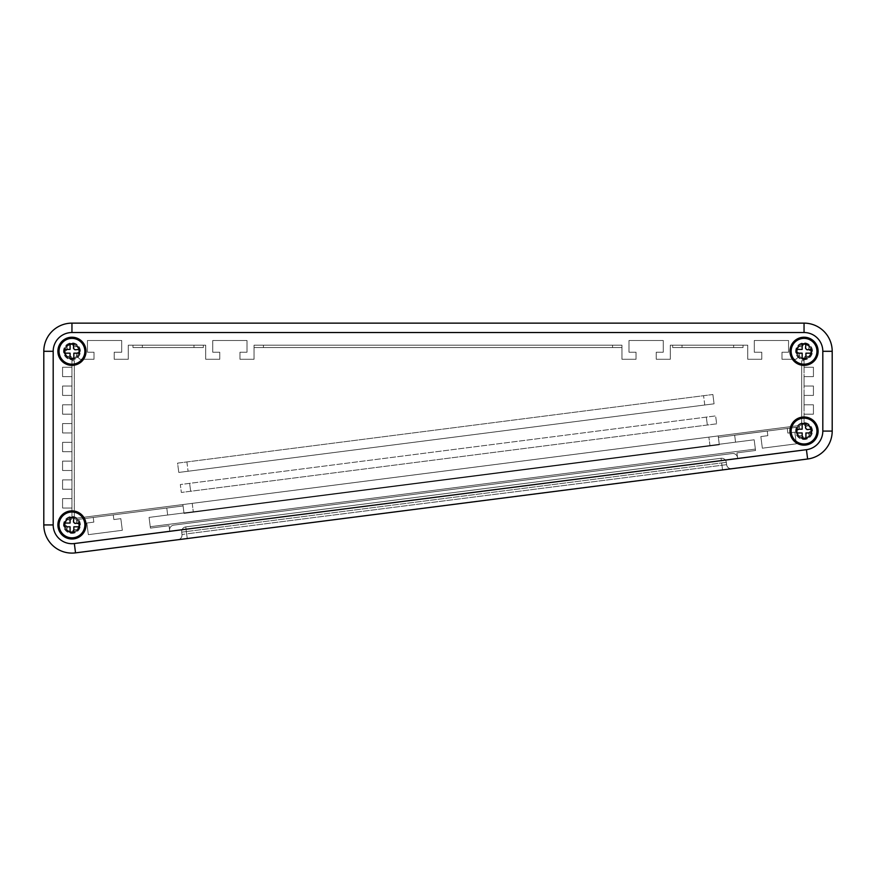 <?xml version="1.0" encoding="UTF-8"?>
<svg xmlns="http://www.w3.org/2000/svg" width="876" height="876" viewBox="0 0 876 876"><rect width="100%" height="100%" fill="white"/><g stroke="black" fill="none" stroke-linecap="round" stroke-linejoin="round"><path stroke-width="0.66" stroke-dasharray="4.38 3.29" d="M737.647 458.509L806.435 449.695L737.647 458.509L737.526 457.579A4.698 4.698 0 0 0 732.281 453.527A4.698 4.698 0 0 1 737.526 457.579L737.647 458.509L806.435 449.695A18.768 18.768 0 0 0 822.816 431.08L822.816 351.298A18.768 18.768 0 0 0 804.048 332.53L71.952 332.53L804.048 332.53A18.768 18.768 0 0 1 822.816 351.298L822.816 431.025A18.768 18.768 0 0 1 806.435 449.64L737.647 458.466L736.924 452.881L755.55 450.494L754.17 439.785L735.555 442.172L734.657 435.186L767.245 431.014L767.836 435.668L760.85 436.566L762.35 448.194L796.328 443.836L794.839 432.196L787.852 433.094L787.25 428.441L799.427 426.875A2.343 2.343 0 0 1 797.061 430.127A7.041 7.041 0 0 0 799.394 436.314A2.343 2.343 0 0 1 803.445 438.033A7.041 7.041 0 0 0 809.523 435.438A2.343 2.343 0 0 1 811.077 431.32A7.041 7.041 0 0 0 808.22 425.353A2.343 2.343 0 0 1 804.048 423.885L804.048 414.184L813.432 414.184L813.432 404.8L804.048 404.8L804.048 395.405L813.432 395.405L813.432 386.02L804.048 386.02L804.048 376.636L813.432 376.636L813.432 367.252L804.048 367.252L804.048 358.426A2.343 2.343 0 0 1 808.22 356.959A7.041 7.041 0 0 0 811.077 350.947A2.343 2.343 0 0 1 809.49 346.841A7.041 7.041 0 0 0 803.336 344.29A2.343 2.343 0 0 1 799.317 346.075A7.041 7.041 0 0 0 797.083 352.349A2.343 2.343 0 0 1 799 356.335L796.065 359.269L781.983 359.269L781.983 352.24L788.553 352.24L788.553 340.501L754.302 340.501L754.302 352.24L761.802 352.24L761.802 359.269L747.732 359.269L747.732 345.199L670.293 345.199L670.293 359.269L656.223 359.269L656.223 352.24L663.252 352.24L663.252 340.501L629.001 340.501L629.001 352.24L636.042 352.24L636.042 359.269L621.96 359.269L621.96 345.199L254.04 345.199L254.04 359.269L239.958 359.269L239.958 352.24L246.999 352.24L246.999 340.501L212.748 340.501L212.748 352.24L219.777 352.24L219.777 359.269L205.707 359.269L205.707 345.199L128.268 345.199L128.268 359.269L114.198 359.269L114.198 352.24L121.698 352.24L121.698 340.501L87.447 340.501L87.447 352.24L94.017 352.24L94.017 359.269L79.935 359.269L77 356.335A2.343 2.343 0 0 1 78.917 352.349A7.041 7.041 0 0 0 76.683 346.075A2.343 2.343 0 0 1 72.664 344.29A7.041 7.041 0 0 0 66.51 346.841A2.343 2.343 0 0 1 64.923 350.947A7.041 7.041 0 0 0 67.781 356.959A2.343 2.343 0 0 1 71.952 358.426L71.952 367.252L62.568 367.252L62.568 376.636L71.952 376.636L71.952 386.02L62.568 386.02L62.568 395.405L71.952 395.405L71.952 404.8L62.568 404.8L62.568 414.184L71.952 414.184L71.952 423.568L62.568 423.568L62.568 432.952L71.952 432.952L71.952 442.336L62.568 442.336L62.568 451.72L71.952 451.72L71.952 461.105L62.568 461.105L62.568 470.5L71.952 470.5L71.952 479.884L62.568 479.884L62.568 489.268L71.952 489.268L71.952 498.652L62.568 498.652L62.568 508.036L71.952 508.036L71.952 517.804A2.343 2.343 0 0 1 67.781 519.271A7.041 7.041 0 0 0 64.923 525.239A2.343 2.343 0 0 1 66.477 529.345A7.041 7.041 0 0 0 72.555 531.951A2.343 2.343 0 0 1 76.606 530.221A7.041 7.041 0 0 0 78.939 524.034A2.343 2.343 0 0 1 76.398 521.954A2.343 2.343 0 0 1 78.435 519.369L93.239 517.475L93.831 522.129L86.855 523.027L88.345 534.656L122.322 530.298L120.833 518.658L113.847 519.556L113.256 514.902L166.779 508.036L167.677 515.022L149.062 517.409L150.431 528.119L169.046 525.72L169.769 531.305L74.351 543.547A18.768 18.768 0 0 1 53.184 524.932L53.184 351.298A18.768 18.768 0 0 1 71.952 332.53A18.768 18.768 0 0 0 53.184 351.298L53.184 524.932A18.768 18.768 0 0 0 74.34 543.547L169.769 531.305L169.046 525.72L150.431 528.119L149.062 517.409L167.677 515.022L166.779 508.036L113.256 514.902L113.847 519.556L120.833 518.658L122.322 530.298L88.345 534.656L86.855 523.027L93.831 522.129L93.239 517.475L78.435 519.369A2.343 2.343 0 0 0 76.398 521.954A2.343 2.343 0 0 0 78.939 524.034A7.041 7.041 0 0 1 76.606 530.221A2.343 2.343 0 0 0 72.555 531.951A7.041 7.041 0 0 1 66.477 529.345A2.343 2.343 0 0 0 64.923 525.239A7.041 7.041 0 0 1 67.781 519.271A2.343 2.343 0 0 0 71.952 517.804L71.952 508.036L62.568 508.036L62.568 498.652L71.952 498.652L71.952 489.268L62.568 489.268L62.568 479.884L71.952 479.884L71.952 470.5L62.568 470.5L62.568 461.105L71.952 461.105L71.952 451.72L62.568 451.72L62.568 442.336L71.952 442.336L71.952 432.952L62.568 432.952L62.568 423.568L71.952 423.568L71.952 414.184L62.568 414.184L62.568 404.8L71.952 404.8L71.952 395.405L62.568 395.405L62.568 386.02L71.952 386.02L71.952 376.636L62.568 376.636L62.568 367.252L71.952 367.252L71.952 358.426A2.343 2.343 0 0 0 67.781 356.959A7.041 7.041 0 0 1 64.923 350.947A2.343 2.343 0 0 0 66.51 346.841A7.041 7.041 0 0 1 72.664 344.29A2.343 2.343 0 0 0 76.683 346.075A7.041 7.041 0 0 1 78.917 352.349A2.343 2.343 0 0 0 77 356.335L79.935 359.269L94.017 359.269L94.017 352.24L87.447 352.24L87.447 340.501L121.698 340.501L121.698 352.24L114.198 352.24L114.198 359.269L128.268 359.269L128.268 345.199L205.707 345.199L205.707 359.269L219.777 359.269L219.777 352.24L212.748 352.24L212.748 340.501L246.999 340.501L246.999 352.24L239.958 352.24L239.958 359.269L254.04 359.269L254.04 345.199L621.96 345.199L621.96 359.269L636.042 359.269L636.042 352.24L629.001 352.24L629.001 340.501L663.252 340.501L663.252 352.24L656.223 352.24L656.223 359.269L670.293 359.269L670.293 345.199L747.732 345.199L747.732 359.269L761.802 359.269L761.802 352.24L754.302 352.24L754.302 340.501L788.553 340.501L788.553 352.24L781.983 352.24L781.983 359.269L796.065 359.269L799 356.335A2.343 2.343 0 0 0 797.083 352.349A7.041 7.041 0 0 1 799.317 346.075A2.343 2.343 0 0 0 803.336 344.29A7.041 7.041 0 0 1 809.49 346.841A2.343 2.343 0 0 0 811.077 350.947A7.041 7.041 0 0 1 808.22 356.959A2.343 2.343 0 0 0 804.048 358.426L804.048 367.252L813.432 367.252L813.432 376.636L804.048 376.636L804.048 386.02L813.432 386.02L813.432 395.405L804.048 395.405L804.048 404.8L813.432 404.8L813.432 414.184L804.048 414.184L804.048 423.885A2.343 2.343 0 0 0 808.22 425.353A7.041 7.041 0 0 1 811.077 431.32A2.343 2.343 0 0 0 809.523 435.438A7.041 7.041 0 0 1 803.445 438.033A2.343 2.343 0 0 0 799.394 436.314A7.041 7.041 0 0 1 797.061 430.127A2.343 2.343 0 0 0 799.427 426.875L787.25 428.441L787.852 433.094L794.839 432.196L796.328 443.836L762.35 448.194L760.85 436.566L767.836 435.668L767.245 431.014L734.657 435.186L735.555 442.172L754.17 439.785L755.55 450.494L736.924 452.881L737.647 458.466L806.435 449.64A18.768 18.768 0 0 0 822.816 431.025M150.256 526.717L755.364 449.092L150.256 526.717L149.062 517.409L150.256 526.717M754.17 439.785L149.062 517.409L754.17 439.785L755.364 449.092L754.17 439.785M79.705 524.932A7.742 7.742 0 0 0 68.087 518.231A7.742 7.742 0 0 0 68.087 531.633A7.742 7.742 0 0 0 77.471 519.49A7.742 7.742 0 0 0 64.211 524.932A7.742 7.742 0 0 0 71.952 532.674A7.742 7.742 0 0 0 79.705 524.932A7.742 7.742 0 0 1 68.087 531.633A7.742 7.742 0 0 1 68.087 518.231A7.742 7.742 0 0 1 79.705 524.932A7.742 7.742 0 0 1 71.952 532.674A7.742 7.742 0 0 1 64.211 524.932A7.742 7.742 0 0 1 71.952 517.19L71.952 360.682L71.952 517.19A7.742 7.742 0 0 1 74.307 517.552L74.307 360.682L74.307 517.552A7.742 7.742 0 0 1 75.916 518.274L718.189 435.93L718.375 437.332L797.335 427.203A7.742 7.742 0 0 0 802.044 438.558A7.742 7.742 0 0 0 811.789 431.08A7.742 7.742 0 0 0 800.171 424.367A7.742 7.742 0 0 0 800.171 437.781A7.742 7.742 0 0 0 811.789 431.08A7.742 7.742 0 0 0 797.335 427.203L718.375 437.332L719.327 444.778L184.026 513.402L719.327 444.778L718.189 435.93L798.54 425.626L75.916 518.274A7.742 7.742 0 0 1 77.471 519.49L183.073 505.956L182.898 504.554L183.073 505.956L77.471 519.49A7.742 7.742 0 0 1 79.705 524.932M811.789 351.298A7.742 7.742 0 0 0 800.171 344.586A7.742 7.742 0 0 0 800.171 357.999A7.742 7.742 0 0 0 811.789 351.298A7.742 7.742 0 0 0 804.048 343.556A7.742 7.742 0 0 0 796.295 351.298A7.742 7.742 0 0 0 804.048 359.04A7.742 7.742 0 0 0 811.789 351.298A7.742 7.742 0 0 1 800.171 357.999A7.742 7.742 0 0 1 800.171 344.586A7.742 7.742 0 0 1 811.789 351.298A7.742 7.742 0 0 1 804.048 359.04A7.742 7.742 0 0 1 796.295 351.298A7.742 7.742 0 0 1 804.048 343.556A7.742 7.742 0 0 1 811.789 351.298M79.705 351.298A7.742 7.742 0 0 0 68.087 344.586A7.742 7.742 0 0 0 68.087 357.999A7.742 7.742 0 0 0 79.705 351.298A7.742 7.742 0 0 0 71.952 343.556A7.742 7.742 0 0 0 64.211 351.298A7.742 7.742 0 0 0 71.952 359.04A7.742 7.742 0 0 0 79.705 351.298A7.742 7.742 0 0 1 68.087 357.999A7.742 7.742 0 0 1 68.087 344.586A7.742 7.742 0 0 1 79.705 351.298A7.742 7.742 0 0 1 71.952 359.04A7.742 7.742 0 0 1 64.211 351.298A7.742 7.742 0 0 1 71.952 343.556A7.742 7.742 0 0 1 79.705 351.298M71.952 360.682L74.307 360.682L71.952 360.682L71.952 517.19L71.952 360.682L74.307 360.682L71.952 360.682M804.048 360.682L804.048 423.327L804.048 360.682L801.693 360.682L804.048 360.682L804.048 423.327A7.742 7.742 0 0 1 811.789 431.08A7.742 7.742 0 0 1 800.171 437.781A7.742 7.742 0 0 1 800.171 424.367A7.742 7.742 0 0 1 811.789 431.08A7.742 7.742 0 0 1 802.044 438.558A7.742 7.742 0 0 1 801.693 423.699L801.693 360.682L801.693 423.699A7.742 7.742 0 0 1 804.048 423.327L804.048 360.682L801.693 360.682L801.693 423.699L801.693 360.682L804.048 360.682M254.04 345.199L621.96 345.199L254.04 345.199L254.04 347.542L254.04 345.199L621.96 345.199L621.96 347.542L254.04 347.542L621.96 347.542L621.96 345.199L621.96 347.542L254.04 347.542L254.04 345.199L254.04 347.542L621.96 347.542L621.96 345.199L254.04 345.199M203.352 347.542L132.966 347.542L132.966 345.199L203.352 345.199L203.352 347.542L203.352 345.199L132.966 345.199L132.966 347.542L203.352 347.542L132.966 347.542L132.966 345.199L203.352 345.199L203.352 347.542L203.352 345.199L132.966 345.199L132.966 347.542L203.352 347.542M672.648 345.199L743.034 345.199L672.648 345.199L672.648 347.542L672.648 345.199L743.034 345.199L743.034 347.542L672.648 347.542L743.034 347.542L743.034 345.199L743.034 347.542L672.648 347.542L672.648 345.199L672.648 347.542L743.034 347.542L743.034 345.199L672.648 345.199M714.071 403.814L178.781 472.438L714.071 403.814L712.878 394.507L714.071 403.814L178.781 472.438L177.587 463.13L712.878 394.507L177.587 463.13L178.781 472.438L177.587 463.13L712.878 394.507L714.071 403.814L712.878 394.507L186.895 461.937L177.587 463.13L178.781 472.438L714.071 403.814M716.645 423.831L181.343 492.454L716.645 423.831L715.626 415.914L716.645 423.831L181.343 492.454L180.325 484.548L715.626 415.914L180.325 484.548L181.343 492.454L180.325 484.548L715.626 415.914L716.645 423.831L715.626 415.914L180.325 484.548L181.343 492.454L716.645 423.831M184.026 513.402L183.073 505.956L184.026 513.402L183.073 505.956L77.471 519.49L183.073 505.956L184.026 513.402L719.327 444.778L184.026 513.402M43.8 524.932L53.184 524.932A18.768 18.768 0 0 0 74.34 543.547A18.768 18.768 0 0 1 53.184 524.932A18.768 18.768 0 0 0 74.34 543.547A18.768 18.768 0 0 1 53.184 524.932L53.184 351.298A18.768 18.768 0 0 1 71.952 332.53A18.768 18.768 0 0 0 53.184 351.298L43.8 351.298L43.8 524.932A28.152 28.152 0 0 0 75.533 552.865L807.628 459.002A28.152 28.152 0 0 0 832.2 431.08L832.2 351.298L832.2 431.08A28.152 28.152 0 0 1 807.628 459.002L731.854 468.715A4.698 4.698 0 0 1 726.609 464.663L726.313 462.331A4.698 4.698 0 0 0 721.058 458.268L721.649 462.933L726.313 462.331A4.698 4.698 0 0 0 721.058 458.268L185.756 526.903A4.698 4.698 0 0 0 181.704 532.148L182 534.48L181.704 532.148A4.698 4.698 0 0 1 185.756 526.903L721.058 458.268A4.698 4.698 0 0 1 726.313 462.331L726.609 464.663A4.698 4.698 0 0 0 731.854 468.715L722.547 469.908L731.854 468.715A4.698 4.698 0 0 1 726.609 464.663A4.698 4.698 0 0 0 731.854 468.715L807.628 459.002A28.152 28.152 0 0 0 832.2 431.08L832.2 351.298L822.816 351.298A18.768 18.768 0 0 0 804.048 332.53L71.952 332.53L804.048 332.53A18.768 18.768 0 0 1 822.816 351.298A18.768 18.768 0 0 0 804.048 332.53A18.768 18.768 0 0 1 822.816 351.298L822.816 431.08A18.768 18.768 0 0 1 806.435 449.695A18.768 18.768 0 0 0 822.816 431.08L822.816 351.298A18.768 18.768 0 0 0 804.048 332.53L804.048 323.135L71.952 323.135A28.152 28.152 0 0 0 43.8 351.298L43.8 524.932A28.152 28.152 0 0 0 75.533 552.865L177.938 539.736A4.698 4.698 0 0 0 182 534.48A4.698 4.698 0 0 1 177.938 539.736A4.698 4.698 0 0 0 182 534.48L181.704 532.148A4.698 4.698 0 0 1 185.756 526.903L186.358 531.557L185.756 526.903L721.058 458.268A4.698 4.698 0 0 1 726.313 462.331L721.649 462.933L721.058 458.268L185.756 526.903A4.698 4.698 0 0 0 181.704 532.148L182 534.48A4.698 4.698 0 0 1 177.938 539.736L75.533 552.865A28.152 28.152 0 0 1 43.8 524.932L43.8 351.298A28.152 28.152 0 0 1 71.952 323.135L804.048 323.135A28.152 28.152 0 0 1 832.2 351.298A28.152 28.152 0 0 0 804.048 323.135L71.952 323.135L71.952 332.53A18.768 18.768 0 0 0 53.184 351.298L53.184 524.932A18.768 18.768 0 0 0 74.34 543.547L169.769 531.316L169.648 530.385A4.698 4.698 0 0 1 173.711 525.14L732.281 453.527L173.711 525.14A4.698 4.698 0 0 0 169.648 530.385A4.698 4.698 0 0 1 173.711 525.14A4.698 4.698 0 0 0 169.648 530.385L169.769 531.316L74.34 543.547L169.769 531.316M737.526 457.579A4.698 4.698 0 0 0 732.281 453.527A4.698 4.698 0 0 1 737.526 457.579M722.547 469.908L187.256 538.543L722.547 469.908L721.955 465.255L726.609 464.663L721.955 465.255L722.547 469.908M818.118 351.298A14.082 14.082 0 0 0 797.007 339.1A14.082 14.082 0 0 0 797.007 363.485A14.082 14.082 0 0 0 818.118 351.298M86.034 524.932A14.082 14.082 0 0 0 64.923 512.745A14.082 14.082 0 0 0 64.923 537.119A14.082 14.082 0 0 0 86.034 524.932M86.034 351.298A14.082 14.082 0 0 0 64.923 339.1A14.082 14.082 0 0 0 64.923 363.485A14.082 14.082 0 0 0 86.034 351.298M818.118 431.08A14.082 14.082 0 0 0 797.007 418.881A14.082 14.082 0 0 0 797.007 443.267A14.082 14.082 0 0 0 818.118 431.08M74.307 517.552L74.307 360.682L74.307 517.552M798.54 425.626L75.916 518.274L798.54 425.626M718.375 437.332L797.335 427.203L718.375 437.332L719.327 444.778L718.375 437.332M53.184 351.298A18.768 18.768 0 0 1 71.952 332.53A18.768 18.768 0 0 0 53.184 351.298L53.184 524.932M832.2 431.08L822.816 431.08A18.768 18.768 0 0 1 806.435 449.695A18.768 18.768 0 0 0 822.816 431.08L822.816 351.298M73.836 517.42L73.442 521.932L73.836 517.42L70.08 517.42L70.08 523.06L64.452 523.06L64.452 526.804L70.08 526.804L70.08 532.444L73.836 532.444L73.836 526.804L79.464 526.804L79.464 523.06L74.964 523.454L73.442 521.932L74.964 523.454L79.464 523.06L79.464 526.804L73.836 526.804L73.836 532.444L70.08 532.444L70.08 526.804L64.452 526.804L64.452 523.06L70.08 523.06L70.08 517.42L73.836 517.42L73.836 523.06L79.464 523.06L79.464 526.804L73.836 526.804L73.836 532.444L70.08 532.444L70.08 526.804L64.452 526.804L64.452 523.06L70.08 523.06L70.08 517.42L73.836 517.42M84.862 524.932A12.91 12.91 0 0 0 65.503 513.752A12.91 12.91 0 0 0 65.503 536.112A12.91 12.91 0 0 0 84.862 524.932A12.91 12.91 0 0 0 65.503 513.752A12.91 12.91 0 0 0 65.503 536.112A12.91 12.91 0 0 0 84.862 524.932A12.91 12.91 0 0 0 65.503 513.752A12.91 12.91 0 0 0 65.503 536.112A12.91 12.91 0 0 0 84.862 524.932M78.763 524.932A6.8 6.8 0 0 0 68.558 519.041A6.8 6.8 0 0 0 68.558 530.823A6.8 6.8 0 0 0 78.763 524.932A6.8 6.8 0 0 0 68.558 519.041A6.8 6.8 0 0 0 68.558 530.823A6.8 6.8 0 0 0 78.763 524.932A6.8 6.8 0 0 0 68.558 519.041A6.8 6.8 0 0 0 68.558 530.823A6.8 6.8 0 0 0 78.763 524.932A6.8 6.8 0 0 0 68.558 519.041A6.8 6.8 0 0 0 68.558 530.823A6.8 6.8 0 0 0 78.763 524.932M73.836 343.786L73.442 348.298L73.836 343.786L70.08 343.786L70.08 349.415L64.452 349.415L64.452 353.17L70.08 353.17L70.08 358.81L73.836 358.81L73.836 353.17L79.464 353.17L79.464 349.415L74.964 349.809L73.442 348.298L74.964 349.809L79.464 349.415L79.464 353.17L73.836 353.17L73.836 358.81L70.08 358.81L70.08 353.17L64.452 353.17L64.452 349.415L70.08 349.415L70.08 343.786L73.836 343.786L73.836 349.415L79.464 349.415L79.464 353.17L73.836 353.17L73.836 358.81L70.08 358.81L70.08 353.17L64.452 353.17L64.452 349.415L70.08 349.415L70.08 343.786L73.836 343.786M84.862 351.298A12.91 12.91 0 0 0 65.503 340.118A12.91 12.91 0 0 0 65.503 362.478A12.91 12.91 0 0 0 84.862 351.298A12.91 12.91 0 0 0 65.503 340.118A12.91 12.91 0 0 0 65.503 362.478A12.91 12.91 0 0 0 84.862 351.298A12.91 12.91 0 0 0 65.503 340.118A12.91 12.91 0 0 0 65.503 362.478A12.91 12.91 0 0 0 84.862 351.298M78.763 351.298A6.8 6.8 0 0 0 68.558 345.407A6.8 6.8 0 0 0 68.558 357.189A6.8 6.8 0 0 0 78.763 351.298A6.8 6.8 0 0 0 68.558 345.407A6.8 6.8 0 0 0 68.558 357.189A6.8 6.8 0 0 0 78.763 351.298A6.8 6.8 0 0 0 68.558 345.407A6.8 6.8 0 0 0 68.558 357.189A6.8 6.8 0 0 0 78.763 351.298A6.8 6.8 0 0 0 68.558 345.407A6.8 6.8 0 0 0 68.558 357.189A6.8 6.8 0 0 0 78.763 351.298M805.92 423.568L805.526 428.068L805.92 423.568L802.164 423.568L802.164 429.196L796.536 429.196L796.536 432.952L802.164 432.952L802.164 438.58L805.92 438.58L805.92 432.952L811.548 432.952L811.548 429.196L807.048 429.59L805.526 428.068L807.048 429.59L811.548 429.196L811.548 432.952L805.92 432.952L805.92 438.58L802.164 438.58L802.164 432.952L796.536 432.952L796.536 429.196L802.164 429.196L802.164 423.568L805.92 423.568L805.92 429.196L811.548 429.196L811.548 432.952L805.92 432.952L805.92 438.58L802.164 438.58L802.164 432.952L796.536 432.952L796.536 429.196L802.164 429.196L802.164 423.568L805.92 423.568M816.947 431.08A12.91 12.91 0 0 0 797.587 419.9A12.91 12.91 0 0 0 797.587 442.249A12.91 12.91 0 0 0 816.947 431.08A12.91 12.91 0 0 0 797.587 419.9A12.91 12.91 0 0 0 797.587 442.249A12.91 12.91 0 0 0 816.947 431.08A12.91 12.91 0 0 0 797.587 419.9A12.91 12.91 0 0 0 797.587 442.249A12.91 12.91 0 0 0 816.947 431.08M810.847 431.08A6.8 6.8 0 0 0 800.642 425.178A6.8 6.8 0 0 0 800.642 436.971A6.8 6.8 0 0 0 810.847 431.08A6.8 6.8 0 0 0 800.642 425.178A6.8 6.8 0 0 0 800.642 436.971A6.8 6.8 0 0 0 810.847 431.08A6.8 6.8 0 0 0 800.642 425.178A6.8 6.8 0 0 0 800.642 436.971A6.8 6.8 0 0 0 810.847 431.08A6.8 6.8 0 0 0 800.642 425.178A6.8 6.8 0 0 0 800.642 436.971A6.8 6.8 0 0 0 810.847 431.08M805.92 343.786L805.526 348.298L805.92 343.786L802.164 343.786L802.164 349.415L796.536 349.415L796.536 353.17L802.164 353.17L802.164 358.81L805.92 358.81L805.92 353.17L811.548 353.17L811.548 349.415L807.048 349.809L805.526 348.298L807.048 349.809L811.548 349.415L811.548 353.17L805.92 353.17L805.92 358.81L802.164 358.81L802.164 353.17L796.536 353.17L796.536 349.415L802.164 349.415L802.164 343.786L805.92 343.786L805.92 349.415L811.548 349.415L811.548 353.17L805.92 353.17L805.92 358.81L802.164 358.81L802.164 353.17L796.536 353.17L796.536 349.415L802.164 349.415L802.164 343.786L805.92 343.786M816.947 351.298A12.91 12.91 0 0 0 797.587 340.118A12.91 12.91 0 0 0 797.587 362.478A12.91 12.91 0 0 0 816.947 351.298A12.91 12.91 0 0 0 797.587 340.118A12.91 12.91 0 0 0 797.587 362.478A12.91 12.91 0 0 0 816.947 351.298A12.91 12.91 0 0 0 797.587 340.118A12.91 12.91 0 0 0 797.587 362.478A12.91 12.91 0 0 0 816.947 351.298M810.847 351.298A6.8 6.8 0 0 0 800.642 345.407A6.8 6.8 0 0 0 800.642 357.189A6.8 6.8 0 0 0 810.847 351.298A6.8 6.8 0 0 0 800.642 345.407A6.8 6.8 0 0 0 800.642 357.189A6.8 6.8 0 0 0 810.847 351.298A6.8 6.8 0 0 0 800.642 345.407A6.8 6.8 0 0 0 800.642 357.189A6.8 6.8 0 0 0 810.847 351.298A6.8 6.8 0 0 0 800.642 345.407A6.8 6.8 0 0 0 800.642 357.189A6.8 6.8 0 0 0 810.847 351.298M263.424 345.199L263.424 347.542L263.424 345.199M612.576 347.542L612.576 345.199L612.576 347.542M193.968 347.542L193.968 345.199L193.968 347.542M142.35 345.199L142.35 347.542L142.35 345.199M682.032 345.199L682.032 347.542L682.032 345.199M733.65 347.542L733.65 345.199L733.65 347.542M704.764 405.008L703.57 395.7L704.764 405.008M186.895 461.937L188.088 471.244L186.895 461.937M707.337 425.024L706.319 417.107L707.337 425.024M189.643 483.355L190.65 491.261L189.643 483.355M710.02 445.972L708.881 437.124L710.02 445.972M192.205 503.361L193.344 512.208L192.205 503.361M186.358 531.557L181.704 532.148L186.358 531.557L186.654 533.878L721.955 465.255L721.649 462.933L186.358 531.557L721.649 462.933L721.955 465.255L182 534.48L186.654 533.878L187.256 538.543L186.358 531.557M807.628 459.002L806.435 449.695L74.34 543.547L75.533 552.865M804.048 332.53L71.952 332.53M80.406 524.932A8.453 8.453 0 0 0 67.726 517.606A8.453 8.453 0 0 0 67.726 532.258A8.453 8.453 0 0 0 80.406 524.932A8.453 8.453 0 0 0 67.726 517.606A8.453 8.453 0 0 0 67.726 532.258A8.453 8.453 0 0 0 80.406 524.932M80.406 351.298A8.453 8.453 0 0 0 67.726 343.972A8.453 8.453 0 0 0 67.726 358.613A8.453 8.453 0 0 0 80.406 351.298A8.453 8.453 0 0 0 67.726 343.972A8.453 8.453 0 0 0 67.726 358.613A8.453 8.453 0 0 0 80.406 351.298M812.501 431.08A8.453 8.453 0 0 0 799.821 423.754A8.453 8.453 0 0 0 799.821 438.394A8.453 8.453 0 0 0 812.501 431.08A8.453 8.453 0 0 0 799.821 423.754A8.453 8.453 0 0 0 799.821 438.394A8.453 8.453 0 0 0 812.501 431.08M812.501 351.298A8.453 8.453 0 0 0 799.821 343.972A8.453 8.453 0 0 0 799.821 358.613A8.453 8.453 0 0 0 812.501 351.298A8.453 8.453 0 0 0 799.821 343.972A8.453 8.453 0 0 0 799.821 358.613A8.453 8.453 0 0 0 812.501 351.298"/><path stroke-width="1.31" d="M822.816 431.025L822.816 431.08A18.768 18.768 0 0 1 806.435 449.695L737.647 458.509M169.769 531.316L74.34 543.547A18.768 18.768 0 0 0 74.351 543.547A18.768 18.768 0 0 1 53.184 524.932L53.184 351.298A18.768 18.768 0 0 1 71.952 332.53L804.048 332.53A18.768 18.768 0 0 1 822.816 351.298L822.816 431.08L832.2 431.08L832.2 351.298A28.152 28.152 0 0 0 804.048 323.135L71.952 323.135A28.152 28.152 0 0 0 43.8 351.298L43.8 524.932A28.152 28.152 0 0 0 75.533 552.865L807.628 459.002A28.152 28.152 0 0 0 832.2 431.08M86.034 524.932A14.082 14.082 0 0 1 64.923 537.119A14.082 14.082 0 0 1 64.923 512.745A14.082 14.082 0 0 1 86.034 524.932M818.118 431.08A14.082 14.082 0 0 1 797.007 443.267A14.082 14.082 0 0 1 797.007 418.881A14.082 14.082 0 0 1 818.118 431.08M818.118 351.298A14.082 14.082 0 0 1 797.007 363.485A14.082 14.082 0 0 1 797.007 339.1A14.082 14.082 0 0 1 818.118 351.298M86.034 351.298A14.082 14.082 0 0 1 64.923 363.485A14.082 14.082 0 0 1 64.923 339.1A14.082 14.082 0 0 1 86.034 351.298M71.952 332.53L71.952 323.135A28.152 28.152 0 0 0 43.8 351.298L53.184 351.298M822.816 351.298L832.2 351.298A28.152 28.152 0 0 0 804.048 323.135L804.048 332.53M73.442 521.932L73.836 517.42L70.08 517.42L70.08 523.06L64.452 523.06L64.452 526.804L70.08 526.804L70.08 532.444L73.836 532.444L73.836 526.804L79.464 526.804L79.464 523.06L74.964 523.454L73.442 521.932M84.862 524.932A12.91 12.91 0 0 0 65.503 513.752A12.91 12.91 0 0 0 65.503 536.112A12.91 12.91 0 0 0 84.862 524.932M73.442 348.298L73.836 343.786L70.08 343.786L70.08 349.415L64.452 349.415L64.452 353.17L70.08 353.17L70.08 358.81L73.836 358.81L73.836 353.17L79.464 353.17L79.464 349.415L74.964 349.809L73.442 348.298M84.862 351.298A12.91 12.91 0 0 0 65.503 340.118A12.91 12.91 0 0 0 65.503 362.478A12.91 12.91 0 0 0 84.862 351.298M805.526 428.068L805.92 423.568L802.164 423.568L802.164 429.196L796.536 429.196L796.536 432.952L802.164 432.952L802.164 438.58L805.92 438.58L805.92 432.952L811.548 432.952L811.548 429.196L807.048 429.59L805.526 428.068M816.947 431.08A12.91 12.91 0 0 0 797.587 419.9A12.91 12.91 0 0 0 797.587 442.249A12.91 12.91 0 0 0 816.947 431.08M805.526 348.298L805.92 343.786L802.164 343.786L802.164 349.415L796.536 349.415L796.536 353.17L802.164 353.17L802.164 358.81L805.92 358.81L805.92 353.17L811.548 353.17L811.548 349.415L807.048 349.809L805.526 348.298M816.947 351.298A12.91 12.91 0 0 0 797.587 340.118A12.91 12.91 0 0 0 797.587 362.478A12.91 12.91 0 0 0 816.947 351.298M75.533 552.865L74.34 543.547L806.435 449.695L807.628 459.002M43.8 524.932L53.184 524.932"/></g></svg>
